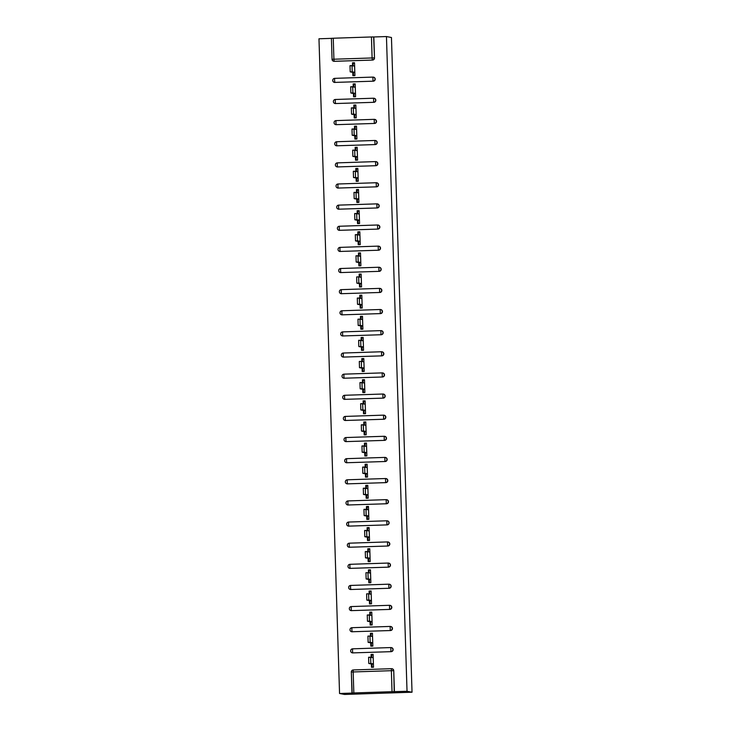 <?xml version="1.0" encoding="UTF-8"?>
<svg xmlns="http://www.w3.org/2000/svg" width="731" height="731" viewBox="0 0 731 731"><rect width="100%" height="100%" fill="white"/><g stroke="black" fill="none" stroke-linecap="round" stroke-linejoin="round"><path stroke-width="1.1" d="M331.399 38.368L318.972 38.78L339.55 693.5L344.548 694.45L412.028 692.22L391.45 37.5L386.452 36.55L407.03 691.27L412.028 692.22M353.457 75.668L353.365 72.479L354.818 72.433M353.155 65.799L353.064 62.93L352.488 62.82L352.58 65.689M354.124 96.803L354.023 93.614L355.485 93.559M353.813 86.925L353.722 84.065L353.155 83.955L353.247 86.815M354.791 117.929L354.69 114.74L356.143 114.694M354.48 108.051L354.389 105.191L353.822 105.081L353.905 107.941M355.449 139.054L355.357 135.865L356.81 135.82M355.147 129.177L355.056 126.317L354.48 126.207L354.572 129.076M356.116 160.19L356.015 156.991L357.477 156.946M355.805 150.312L355.714 147.443L355.147 147.342L355.239 150.202M356.783 181.315L356.682 178.126L358.135 178.072M356.472 171.438L356.381 168.578L355.814 168.468L355.896 171.328M357.441 202.441L357.349 199.252L358.802 199.207M357.139 192.564L357.048 189.704L356.472 189.594L356.564 192.454M358.108 223.576L358.007 220.378L359.469 220.333M357.797 213.699L357.706 210.83L357.139 210.72L357.231 213.589M358.775 244.702L358.674 241.513L360.127 241.458M358.464 234.825L358.373 231.965L357.806 231.855L357.888 234.715M359.433 265.828L359.341 262.639L360.794 262.593M359.131 255.951L359.04 253.09L358.464 252.981L358.555 255.841M360.1 286.954L359.999 283.765L361.461 283.719M359.789 277.086L359.698 274.216L359.131 274.107L359.223 276.976M360.767 308.089L360.666 304.9L362.119 304.845M360.456 298.211L360.365 295.351L359.798 295.242L359.88 298.102M361.425 329.215L361.333 326.026L362.786 325.98M361.123 319.337L361.032 316.477L360.456 316.368L360.547 319.228M362.092 350.341L361.991 347.152L363.453 347.106M361.781 340.463L361.69 337.603L361.123 337.494L361.215 340.363M362.759 371.476L362.658 368.278L364.111 368.232M362.448 361.598L362.357 358.729L361.79 358.629L361.872 361.489M363.417 392.602L363.325 389.413L364.778 389.358M363.115 382.724L363.024 379.864L362.448 379.755L362.539 382.615M364.084 413.728L363.983 410.539L365.445 410.493M363.773 403.85L363.682 400.99L363.115 400.88L363.206 403.74M364.751 434.863L364.65 431.665L366.103 431.619M364.44 424.985L364.349 422.116L363.782 422.006L363.864 424.875M365.409 455.989L365.317 452.8L366.77 452.745M365.107 446.111L365.016 443.251L364.44 443.141L364.531 446.001M366.076 477.115L365.975 473.926L367.437 473.88M365.765 467.237L365.674 464.377L365.107 464.267L365.198 467.127M366.743 498.24L366.642 495.051L368.095 495.006M366.432 488.372L366.341 485.503L365.774 485.393L365.856 488.262M367.401 519.375L367.309 516.187L368.762 516.132M367.099 509.498L367.008 506.638L366.432 506.528L366.523 509.388M368.068 540.501L367.967 537.312L369.429 537.267M367.757 530.624L367.666 527.764L367.099 527.654L367.19 530.514M368.735 561.627L368.634 558.438L370.087 558.393M368.424 551.75L368.333 548.89L367.766 548.78L367.848 551.649M369.393 582.762L369.301 579.564L370.754 579.519M369.091 572.885L369 570.016L368.424 569.915L368.515 572.775M370.06 603.888L369.959 600.699L371.421 600.644M369.749 594.011L369.658 591.151L369.091 591.041L369.182 593.901M370.727 625.014L370.626 621.825L372.079 621.779M370.416 615.136L370.325 612.276L369.758 612.167L369.84 615.027M371.385 646.149L371.293 642.951L372.746 642.905M371.083 636.272L370.992 633.402L370.416 633.293L370.507 636.162M353.731 84.284L355.193 84.229M354.398 105.41L355.851 105.365M355.056 126.536L356.518 126.49M355.723 147.671L357.185 147.616M356.39 168.797L357.843 168.751M357.048 189.923L358.51 189.877M357.715 211.058L359.177 211.003M358.382 232.184L359.835 232.138M359.04 253.31L360.502 253.264M359.707 274.436L361.169 274.39M360.374 295.571L361.827 295.516M361.032 316.697L362.494 316.651M361.699 337.823L363.161 337.777M362.366 358.958L363.819 358.903M363.024 380.083L364.486 380.038M363.691 401.209L365.153 401.164M364.358 422.344L365.811 422.29M365.016 443.47L366.478 443.425M365.683 464.596L367.145 464.55M366.35 485.722L367.803 485.676M367.008 506.857L368.47 506.802M367.675 527.983L369.137 527.937M368.342 549.109L369.795 549.063M369 570.244L370.462 570.189M369.667 591.37L371.129 591.324M370.334 612.496L371.787 612.45M370.992 633.631L372.454 633.576M371.659 654.757L373.121 654.711M353.831 692.942L392.026 691.681L391.368 670.692L353.174 671.953L353.831 692.942L351.976 693.043L351.319 672.054A2.029 2.029 100.8 0 1 353.274 669.952L391.478 668.691A2.029 2.029 -79.2 0 1 391.917 668.728A2.029 2.029 0 0 0 391.469 668.691L353.274 669.952A2.029 2.029 0 0 0 351.309 672.054L351.319 672.054M391.469 668.691L391.368 670.692L393.561 670.656A2.029 2.029 -79.2 0 0 391.917 668.728L392.108 668.764A2.029 2.029 100.8 0 1 393.753 670.692L394.219 691.645L407.03 691.27M393.753 670.692L394.411 691.681M339.55 693.5L352.168 693.079L351.309 672.054L353.174 671.953L353.274 669.952M394.219 691.645L392.026 691.681M372.052 667.275L371.951 664.086L373.413 664.031M371.741 657.397L371.65 654.537L371.083 654.428L371.174 657.288M371.449 36.961L333.254 38.231L333.912 59.22L372.106 57.959L371.449 36.961L373.651 36.934L374.491 57.959A2.029 2.029 100.8 0 1 372.536 60.061L334.341 61.322A2.029 2.029 100.8 0 1 333.893 61.285L333.711 61.249A2.029 2.029 -79.2 0 0 334.149 61.285L334.341 61.322M353.064 63.149L354.526 63.104M371.083 654.428L373.102 654.355L373.514 667.229L371.485 667.293L371.385 663.976M386.452 36.55L373.833 36.97L374.491 57.959M334.999 82.448A2.029 2.029 100.8 0 1 334.56 82.42L334.369 82.384A2.029 2.029 -79.2 0 0 334.816 82.411L373.194 81.187L334.816 82.411L334.579 80.346L334.688 78.354L372.874 77.093M334.679 78.354A2.029 2.029 100.8 0 0 332.724 80.447A2.029 2.029 0 0 0 334.369 82.384A2.029 2.029 -79.2 0 1 332.724 80.447A2.029 2.029 0 0 1 334.688 78.354L372.883 77.093A2.029 2.029 0 0 1 373.331 77.121A2.029 2.029 -79.2 0 0 372.883 77.093L373.011 81.15A2.029 2.029 100.8 0 0 374.976 79.058A2.029 2.029 -79.2 0 0 373.331 77.121L373.514 77.157A2.029 2.029 100.8 0 1 373.194 81.187M335.666 103.583A2.029 2.029 100.8 0 1 335.227 103.546L335.036 103.51A2.029 2.029 -79.2 0 0 335.483 103.546L373.861 102.313L335.483 103.546L335.246 101.481L335.346 99.48L373.55 98.219L335.355 99.48A2.029 2.029 0 0 0 333.382 101.572A2.029 2.029 -79.2 0 0 335.036 103.51A2.029 2.029 0 0 1 333.382 101.572A2.029 2.029 100.8 0 1 335.346 99.48M373.541 98.219A2.029 2.029 0 0 1 373.989 98.256A2.029 2.029 -79.2 0 0 373.55 98.219L373.678 102.285A2.029 2.029 100.8 0 0 375.633 100.184A2.029 2.029 -79.2 0 0 373.989 98.256L374.181 98.292A2.029 2.029 100.8 0 1 373.861 102.313M336.333 124.709A2.029 2.029 100.8 0 1 335.885 124.672L335.703 124.635A2.029 2.029 -79.2 0 0 336.141 124.672L374.528 123.448L336.141 124.672L335.904 122.607L336.013 120.606L374.208 119.345L336.013 120.606A2.029 2.029 0 0 0 334.049 122.707A2.029 2.029 -79.2 0 0 335.703 124.635A2.029 2.029 0 0 1 334.049 122.707A2.029 2.029 100.8 0 1 336.013 120.606M374.208 119.345A2.029 2.029 0 0 1 374.656 119.381A2.029 2.029 -79.2 0 0 374.208 119.345L374.336 123.411A2.029 2.029 100.8 0 0 376.301 121.309A2.029 2.029 -79.2 0 0 374.656 119.381L374.839 119.418A2.029 2.029 100.8 0 1 374.528 123.448M336.991 145.834A2.029 2.029 100.8 0 1 336.552 145.798L336.361 145.771A2.029 2.029 -79.2 0 0 336.808 145.798L375.186 144.574L336.808 145.798L336.571 143.733L336.68 141.741L374.875 140.471L336.68 141.741A2.029 2.029 0 0 0 334.716 143.833A2.029 2.029 -79.2 0 0 336.361 145.771A2.029 2.029 0 0 1 334.716 143.833A2.029 2.029 100.8 0 1 336.671 141.741M374.875 140.471A2.029 2.029 0 0 1 375.323 140.507A2.029 2.029 -79.2 0 0 374.875 140.471L375.003 144.537A2.029 2.029 100.8 0 0 376.968 142.435A2.029 2.029 -79.2 0 0 375.323 140.507L375.506 140.544A2.029 2.029 100.8 0 1 375.186 144.574M337.658 166.97A2.029 2.029 100.8 0 1 337.219 166.933L337.028 166.896A2.029 2.029 -79.2 0 0 337.475 166.933L375.853 165.699L337.475 166.933L337.238 164.868L337.338 162.867L375.542 161.606L337.347 162.867A2.029 2.029 0 0 0 335.374 164.959A2.029 2.029 -79.2 0 0 337.028 166.896A2.029 2.029 0 0 1 335.374 164.959A2.029 2.029 100.8 0 1 337.338 162.867M375.533 161.606A2.029 2.029 0 0 1 375.981 161.642A2.029 2.029 -79.2 0 0 375.542 161.606L375.67 165.663A2.029 2.029 100.8 0 0 377.625 163.57A2.029 2.029 -79.2 0 0 375.981 161.642L376.173 161.67A2.029 2.029 100.8 0 1 375.853 165.699M338.325 188.095A2.029 2.029 100.8 0 1 337.877 188.059L337.695 188.022A2.029 2.029 -79.2 0 0 338.133 188.059L376.52 186.834L338.133 188.059L337.896 185.994L338.005 183.993L376.2 182.732L338.005 183.993A2.029 2.029 0 0 0 336.041 186.094A2.029 2.029 -79.2 0 0 337.695 188.022A2.029 2.029 0 0 1 336.041 186.094A2.029 2.029 100.8 0 1 338.005 183.993M376.2 182.732A2.029 2.029 0 0 1 376.648 182.768A2.029 2.029 -79.2 0 0 376.2 182.732L376.328 186.798A2.029 2.029 100.8 0 0 378.292 184.696A2.029 2.029 -79.2 0 0 376.648 182.768L376.83 182.805A2.029 2.029 100.8 0 1 376.52 186.834M338.983 209.221A2.029 2.029 100.8 0 1 338.544 209.185L338.352 209.148A2.029 2.029 -79.2 0 0 338.8 209.185L377.178 207.96L338.8 209.185L338.563 207.12L338.672 205.128L376.867 203.858L338.672 205.128A2.029 2.029 0 0 0 336.708 207.22A2.029 2.029 -79.2 0 0 338.352 209.148A2.029 2.029 0 0 1 336.708 207.22A2.029 2.029 100.8 0 1 338.663 205.128M376.867 203.858A2.029 2.029 0 0 1 377.315 203.894A2.029 2.029 -79.2 0 0 376.867 203.858L376.995 207.924A2.029 2.029 100.8 0 0 378.96 205.822A2.029 2.029 -79.2 0 0 377.315 203.894L377.498 203.931A2.029 2.029 100.8 0 1 377.178 207.96M339.65 230.347A2.029 2.029 100.8 0 1 339.211 230.32L339.02 230.283A2.029 2.029 -79.2 0 0 339.467 230.32L377.845 229.086L339.467 230.32L339.23 228.255L339.33 226.254L377.534 224.993L339.339 226.254A2.029 2.029 0 0 0 337.366 228.346A2.029 2.029 -79.2 0 0 339.02 230.283A2.029 2.029 0 0 1 337.366 228.346A2.029 2.029 100.8 0 1 339.33 226.254M377.525 224.993A2.029 2.029 0 0 1 377.973 225.02A2.029 2.029 -79.2 0 0 377.534 224.993L377.662 229.05A2.029 2.029 100.8 0 0 379.617 226.957A2.029 2.029 -79.2 0 0 377.973 225.02L378.165 225.057A2.029 2.029 100.8 0 1 377.845 229.086M340.317 251.482A2.029 2.029 100.8 0 1 339.869 251.446L339.687 251.409A2.029 2.029 -79.2 0 0 340.125 251.446L378.512 250.221L340.125 251.446L339.888 249.381L339.997 247.38L378.192 246.119L339.997 247.38A2.029 2.029 0 0 0 338.033 249.481A2.029 2.029 -79.2 0 0 339.687 251.409A2.029 2.029 0 0 1 338.033 249.481M378.192 246.119A2.029 2.029 0 0 1 378.64 246.155A2.029 2.029 -79.2 0 0 378.192 246.119L378.32 250.185A2.029 2.029 100.8 0 0 380.284 248.083A2.029 2.029 -79.2 0 0 378.64 246.155L378.822 246.192A2.029 2.029 100.8 0 1 378.512 250.221M340.975 272.608A2.029 2.029 100.8 0 1 340.536 272.572L340.344 272.535A2.029 2.029 -79.2 0 0 340.792 272.572L379.17 271.347L340.792 272.572L340.555 270.507L340.664 268.505L378.859 267.244L340.664 268.505A2.029 2.029 0 0 0 338.7 270.607A2.029 2.029 -79.2 0 0 340.344 272.535A2.029 2.029 0 0 1 338.7 270.607A2.029 2.029 100.8 0 1 340.655 268.515M378.859 267.244A2.029 2.029 0 0 1 379.307 267.281A2.029 2.029 -79.2 0 0 378.859 267.244L378.987 271.311A2.029 2.029 100.8 0 0 380.952 269.209A2.029 2.029 -79.2 0 0 379.307 267.281L379.49 267.318A2.029 2.029 100.8 0 1 379.17 271.347M341.642 293.734A2.029 2.029 100.8 0 1 341.203 293.707L341.011 293.67A2.029 2.029 -79.2 0 0 341.459 293.698L379.837 292.473L341.459 293.698L341.222 291.632L341.322 289.64L379.526 288.38L341.331 289.64A2.029 2.029 0 0 0 339.358 291.733A2.029 2.029 -79.2 0 0 341.011 293.67A2.029 2.029 0 0 1 339.358 291.733A2.029 2.029 100.8 0 1 341.322 289.64M379.517 288.38A2.029 2.029 0 0 1 379.965 288.407A2.029 2.029 -79.2 0 0 379.526 288.38L379.654 292.437A2.029 2.029 100.8 0 0 381.609 290.344A2.029 2.029 -79.2 0 0 379.965 288.407L380.157 288.443A2.029 2.029 100.8 0 1 379.837 292.473M342.309 314.869A2.029 2.029 100.8 0 1 341.861 314.833L341.679 314.796A2.029 2.029 -79.2 0 0 342.117 314.833L380.504 313.599L342.117 314.833L341.88 312.767L341.989 310.766L380.184 309.505L341.989 310.766A2.029 2.029 0 0 0 341.679 314.796A2.029 2.029 -79.2 0 1 340.034 312.868A2.029 2.029 100.8 0 1 341.989 310.766M380.184 309.505A2.029 2.029 0 0 1 380.632 309.542A2.029 2.029 -79.2 0 0 380.184 309.505L380.312 313.572A2.029 2.029 100.8 0 0 382.276 311.47A2.029 2.029 -79.2 0 0 380.632 309.542L380.814 309.579A2.029 2.029 100.8 0 1 380.504 313.599M342.967 335.995A2.029 2.029 100.8 0 1 342.528 335.958L342.336 335.922A2.029 2.029 -79.2 0 0 342.784 335.958L381.162 334.734L342.784 335.958L342.547 333.893L342.656 331.892L380.851 330.631L342.656 331.892A2.029 2.029 0 0 0 340.692 333.994A2.029 2.029 -79.2 0 0 342.336 335.922A2.029 2.029 0 0 1 340.692 333.994A2.029 2.029 100.8 0 1 342.647 331.892M380.851 330.631A2.029 2.029 0 0 1 381.299 330.668A2.029 2.029 -79.2 0 0 380.851 330.631L380.979 334.697A2.029 2.029 100.8 0 0 382.943 332.596A2.029 2.029 -79.2 0 0 381.299 330.668L381.481 330.704A2.029 2.029 100.8 0 1 381.162 334.734M343.634 357.121A2.029 2.029 100.8 0 1 343.195 357.084L343.003 357.057A2.029 2.029 -79.2 0 0 343.451 357.084L381.829 355.86L343.451 357.084L343.214 355.019L343.314 353.027L381.518 351.757A2.029 2.029 -79.2 0 1 381.957 351.794A2.029 2.029 0 0 0 381.509 351.757L343.314 353.027A2.029 2.029 0 0 0 343.003 357.057A2.029 2.029 -79.2 0 1 341.359 355.12A2.029 2.029 100.8 0 1 343.314 353.027M381.509 351.757L381.646 355.823A2.029 2.029 100.8 0 0 383.601 353.722A2.029 2.029 -79.2 0 0 381.957 351.794L382.149 351.83A2.029 2.029 100.8 0 1 381.829 355.86M344.301 378.256A2.029 2.029 100.8 0 1 343.853 378.219L343.671 378.183A2.029 2.029 -79.2 0 0 344.109 378.219L382.496 376.986L344.109 378.219L343.872 376.154L343.981 374.153L382.176 372.892L343.981 374.153A2.029 2.029 0 0 0 342.017 376.246A2.029 2.029 -79.2 0 0 343.671 378.183A2.029 2.029 0 0 1 342.017 376.246A2.029 2.029 100.8 0 1 343.981 374.153M382.176 372.892A2.029 2.029 0 0 1 382.624 372.929A2.029 2.029 -79.2 0 0 382.176 372.892L382.304 376.949A2.029 2.029 100.8 0 0 384.268 374.857A2.029 2.029 -79.2 0 0 382.624 372.929L382.806 372.956A2.029 2.029 100.8 0 1 382.496 376.986M344.959 399.382A2.029 2.029 100.8 0 1 344.52 399.345L344.328 399.309A2.029 2.029 -79.2 0 0 344.776 399.345L383.154 398.121L344.776 399.345L344.539 397.28L344.648 395.279L382.834 394.018M344.639 395.279A2.029 2.029 100.8 0 0 342.684 397.372A2.029 2.029 0 0 0 344.328 399.309A2.029 2.029 -79.2 0 1 342.684 397.381A2.029 2.029 0 0 1 344.648 395.279L382.843 394.018A2.029 2.029 0 0 1 383.291 394.055A2.029 2.029 -79.2 0 0 382.843 394.018L382.971 398.084A2.029 2.029 100.8 0 0 384.935 395.983A2.029 2.029 -79.2 0 0 383.291 394.055L383.473 394.091A2.029 2.029 100.8 0 1 383.154 398.121M345.626 420.508A2.029 2.029 100.8 0 1 345.187 420.471L344.995 420.435A2.029 2.029 -79.2 0 0 345.443 420.471L383.821 419.247L345.443 420.471L345.206 418.406L345.306 416.414L383.51 415.144L345.315 416.414A2.029 2.029 0 0 0 343.342 418.507A2.029 2.029 -79.2 0 0 344.995 420.435A2.029 2.029 0 0 1 343.342 418.507A2.029 2.029 100.8 0 1 345.306 416.414M383.501 415.144A2.029 2.029 0 0 1 383.949 415.181A2.029 2.029 -79.2 0 0 383.51 415.144L383.638 419.21A2.029 2.029 100.8 0 0 385.593 417.109A2.029 2.029 -79.2 0 0 383.949 415.181L384.14 415.217A2.029 2.029 100.8 0 1 383.821 419.247M346.293 441.634A2.029 2.029 100.8 0 1 345.845 441.606L345.662 441.57A2.029 2.029 -79.2 0 0 346.101 441.606L384.488 440.373L346.101 441.606L345.864 439.541L345.973 437.54L384.168 436.279L345.973 437.54A2.029 2.029 0 0 0 344.009 439.633A2.029 2.029 -79.2 0 0 345.662 441.57A2.029 2.029 0 0 1 344.009 439.633A2.029 2.029 100.8 0 1 345.973 437.54M384.168 436.279A2.029 2.029 0 0 1 384.616 436.306A2.029 2.029 -79.2 0 0 384.168 436.279L384.296 440.336A2.029 2.029 100.8 0 0 386.26 438.244A2.029 2.029 -79.2 0 0 384.616 436.306L384.798 436.343A2.029 2.029 100.8 0 1 384.488 440.373M346.951 462.769A2.029 2.029 100.8 0 1 346.512 462.732L346.32 462.696A2.029 2.029 -79.2 0 0 346.768 462.732L385.146 461.508L346.768 462.732L346.531 460.667L346.64 458.666L384.835 457.405L346.64 458.666A2.029 2.029 0 0 0 344.676 460.768A2.029 2.029 -79.2 0 0 346.32 462.696A2.029 2.029 0 0 1 344.676 460.768A2.029 2.029 100.8 0 1 346.631 458.666M384.835 457.405A2.029 2.029 0 0 1 385.283 457.442A2.029 2.029 -79.2 0 0 384.835 457.405L384.963 461.471A2.029 2.029 100.8 0 0 386.927 459.37A2.029 2.029 -79.2 0 0 385.283 457.442L385.465 457.478A2.029 2.029 100.8 0 1 385.146 461.508M347.618 483.895A2.029 2.029 100.8 0 1 347.179 483.858L346.987 483.821A2.029 2.029 -79.2 0 0 347.435 483.858L385.813 482.634L347.435 483.858L347.198 481.793L347.298 479.792L385.502 478.531L347.307 479.792A2.029 2.029 0 0 0 345.334 481.893A2.029 2.029 -79.2 0 0 346.987 483.821A2.029 2.029 0 0 1 345.334 481.893M385.493 478.531A2.029 2.029 0 0 1 385.941 478.567A2.029 2.029 -79.2 0 0 385.502 478.531L385.63 482.597A2.029 2.029 100.8 0 0 387.585 480.495A2.029 2.029 -79.2 0 0 385.941 478.567L386.132 478.604A2.029 2.029 100.8 0 1 385.813 482.634M348.285 505.02A2.029 2.029 100.8 0 1 347.837 504.993L347.654 504.957A2.029 2.029 -79.2 0 0 348.093 504.984L386.48 503.76L348.093 504.984L347.855 502.919L347.965 500.927L386.16 499.666L347.965 500.927A2.029 2.029 0 0 0 346.001 503.019A2.029 2.029 -79.2 0 0 347.654 504.957A2.029 2.029 0 0 1 346.001 503.019A2.029 2.029 100.8 0 1 347.965 500.927M386.16 499.666A2.029 2.029 0 0 1 386.608 499.693A2.029 2.029 -79.2 0 0 386.16 499.666L386.288 503.723A2.029 2.029 100.8 0 0 388.252 501.63A2.029 2.029 -79.2 0 0 386.608 499.693L386.79 499.73A2.029 2.029 100.8 0 1 386.48 503.76M348.943 526.156A2.029 2.029 100.8 0 1 348.504 526.119L348.312 526.082A2.029 2.029 -79.2 0 0 348.76 526.119L387.138 524.885L348.76 526.119L348.523 524.054L348.632 522.053L386.827 520.792L348.632 522.053A2.029 2.029 0 0 0 346.668 524.145A2.029 2.029 100.8 0 1 348.623 522.053M386.827 520.792A2.029 2.029 0 0 1 387.275 520.828A2.029 2.029 -79.2 0 0 386.827 520.792L386.955 524.858A2.029 2.029 100.8 0 0 388.919 522.756A2.029 2.029 -79.2 0 0 387.275 520.828L387.457 520.865A2.029 2.029 100.8 0 1 387.138 524.885M349.61 547.281A2.029 2.029 100.8 0 1 349.171 547.245L348.979 547.208A2.029 2.029 -79.2 0 0 349.427 547.245L387.805 546.02L349.427 547.245L349.19 545.18L349.29 543.179L387.494 541.918L349.299 543.179A2.029 2.029 0 0 0 347.326 545.28A2.029 2.029 -79.2 0 0 348.979 547.208A2.029 2.029 0 0 1 347.326 545.28A2.029 2.029 100.8 0 1 349.29 543.179M387.485 541.918A2.029 2.029 0 0 1 387.933 541.954A2.029 2.029 -79.2 0 0 387.494 541.918L387.622 545.984A2.029 2.029 100.8 0 0 389.577 543.882A2.029 2.029 -79.2 0 0 387.933 541.954L388.124 541.991A2.029 2.029 100.8 0 1 387.805 546.02M350.277 568.407A2.029 2.029 100.8 0 1 349.829 568.371L349.646 568.343A2.029 2.029 -79.2 0 0 350.085 568.371L388.472 567.146L350.085 568.371L349.847 566.306L349.957 564.314L388.152 563.044L349.957 564.314A2.029 2.029 0 0 0 347.993 566.406A2.029 2.029 -79.2 0 0 349.646 568.343A2.029 2.029 0 0 1 347.993 566.406A2.029 2.029 100.8 0 1 349.957 564.314M388.152 563.044A2.029 2.029 0 0 1 388.6 563.08A2.029 2.029 -79.2 0 0 388.152 563.044L388.28 567.11A2.029 2.029 100.8 0 0 390.244 565.008A2.029 2.029 -79.2 0 0 388.6 563.08L388.782 563.117A2.029 2.029 100.8 0 1 388.472 567.146M350.935 589.542A2.029 2.029 100.8 0 1 350.496 589.506L350.304 589.469A2.029 2.029 -79.2 0 0 350.752 589.506L389.13 588.272L350.752 589.506L350.514 587.441L350.624 585.44L388.819 584.179L350.624 585.44A2.029 2.029 0 0 0 348.66 587.532A2.029 2.029 -79.2 0 0 350.304 589.469A2.029 2.029 0 0 1 348.66 587.532A2.029 2.029 100.8 0 1 350.615 585.44M388.819 584.179A2.029 2.029 0 0 1 389.267 584.215A2.029 2.029 -79.2 0 0 388.819 584.179L388.947 588.236A2.029 2.029 100.8 0 0 390.911 586.143A2.029 2.029 -79.2 0 0 389.267 584.215L389.449 584.243A2.029 2.029 100.8 0 1 389.13 588.272M351.602 610.668A2.029 2.029 100.8 0 1 351.163 610.632L350.971 610.595A2.029 2.029 -79.2 0 0 351.419 610.632L389.797 609.407L351.419 610.632L351.182 608.567L351.282 606.566L389.486 605.305L351.291 606.566A2.029 2.029 0 0 0 349.317 608.667A2.029 2.029 -79.2 0 0 350.971 610.595A2.029 2.029 0 0 1 349.317 608.667A2.029 2.029 100.8 0 1 351.282 606.566M389.477 605.305A2.029 2.029 0 0 1 389.925 605.341A2.029 2.029 -79.2 0 0 389.486 605.305L389.614 609.371A2.029 2.029 100.8 0 0 391.569 607.269A2.029 2.029 -79.2 0 0 389.925 605.341L390.116 605.378A2.029 2.029 100.8 0 1 389.797 609.407M352.269 631.794A2.029 2.029 100.8 0 1 351.821 631.758L351.638 631.721A2.029 2.029 -79.2 0 0 352.077 631.758L390.464 630.533L352.077 631.758L351.839 629.693L351.949 627.701L390.144 626.43L351.949 627.701A2.029 2.029 0 0 0 351.638 631.721A2.029 2.029 -79.2 0 1 349.994 629.793A2.029 2.029 100.8 0 1 351.949 627.701M390.144 626.43A2.029 2.029 0 0 1 390.592 626.467A2.029 2.029 -79.2 0 0 390.144 626.43L390.272 630.497A2.029 2.029 100.8 0 0 392.236 628.395A2.029 2.029 -79.2 0 0 390.592 626.467L390.774 626.504A2.029 2.029 100.8 0 1 390.464 630.533M352.927 652.92A2.029 2.029 100.8 0 1 352.488 652.893L352.296 652.856A2.029 2.029 -79.2 0 0 352.744 652.893L391.122 651.659L352.744 652.893L352.506 650.828L352.616 648.826L390.811 647.565L352.616 648.826A2.029 2.029 0 0 0 350.652 650.919A2.029 2.029 -79.2 0 0 352.296 652.856A2.029 2.029 0 0 1 350.652 650.919A2.029 2.029 100.8 0 1 352.607 648.826M390.811 647.565A2.029 2.029 0 0 1 391.259 647.593A2.029 2.029 -79.2 0 0 390.811 647.565L390.939 651.623A2.029 2.029 100.8 0 0 392.903 649.53A2.029 2.029 -79.2 0 0 391.259 647.593L391.441 647.629A2.029 2.029 100.8 0 1 391.122 651.659M370.718 642.841L370.818 646.167L372.847 646.094L372.445 633.229L370.416 633.293M370.05 621.715L370.16 625.032L372.18 624.968L371.777 612.103L369.758 612.167M369.393 600.59L369.493 603.907L371.522 603.843L371.11 590.977L369.091 591.041M368.726 579.464L368.826 582.781L370.855 582.708L370.453 569.842L368.424 569.915M368.058 558.329L368.168 561.646L370.188 561.582L369.785 548.716L367.766 548.78M367.401 537.203L367.501 540.52L369.53 540.456L369.118 527.59L367.099 527.654M366.734 516.077L366.834 519.394L368.863 519.321L368.461 506.455L366.432 506.528M366.067 494.942L366.176 498.259L368.196 498.195L367.794 485.329L365.774 485.393M365.409 473.816L365.509 477.133L367.538 477.069L367.126 464.203L365.107 464.267M364.742 452.69L364.842 456.007L366.871 455.943L366.469 443.068L364.44 443.141M364.075 431.555L364.184 434.881L366.204 434.808L365.802 421.942L363.782 422.006M363.417 410.429L363.517 413.746L365.546 413.682L365.135 400.816L363.115 400.88M362.75 389.303L362.85 392.62L364.879 392.556L364.477 379.691L362.448 379.755M362.083 368.177L362.192 371.494L364.212 371.421L363.81 358.555L361.79 358.629M361.425 347.042L361.525 350.359L363.554 350.295L363.143 337.43L361.123 337.494M360.758 325.916L360.858 329.233L362.887 329.169L362.485 316.304L360.456 316.368M360.091 304.79L360.2 308.107L362.22 308.034L361.818 295.169L359.798 295.242M359.433 283.655L359.533 286.972L361.562 286.908L361.151 274.043L359.131 274.107M358.766 262.53L358.866 265.846L360.895 265.782L360.493 252.917L358.464 252.981M358.099 241.404L358.208 244.721L360.228 244.657L359.826 231.782L357.806 231.855M357.441 220.269L357.541 223.595L359.57 223.522L359.159 210.656L357.139 210.72M356.774 199.143L356.874 202.46L358.903 202.396L358.501 189.53L356.472 189.594M356.107 178.017L356.216 181.334L358.236 181.27L357.834 168.404L355.814 168.468M355.449 156.891L355.549 160.208L357.578 160.135L357.167 147.269L355.147 147.342M354.782 135.756L354.882 139.073L356.911 139.009L356.509 126.143L354.48 126.207M354.115 114.63L354.224 117.947L356.244 117.883L355.842 105.017L353.822 105.081M353.457 93.504L353.557 96.821L355.586 96.748L355.175 83.882L353.155 83.955M352.79 72.369L352.89 75.686L354.919 75.622L354.517 62.756L352.488 62.82M372.536 60.061L334.149 61.285L333.912 59.22L332.057 59.321L331.399 38.323L333.254 38.231M370.818 663.419L368.799 663.483L368.598 657.251L370.617 657.187L370.818 663.419L373.404 663.903M368.598 657.251L373.212 657.681M371.668 654.875L373.121 654.821M373.504 667.01L372.042 667.065M373.504 667.147L372.052 667.193M368.799 663.483L371.951 664.086M372.545 636.546L369.95 636.052L370.151 642.284L372.746 642.777M370.151 642.284L368.132 642.357L367.931 636.125L369.95 636.052L367.931 636.125M371.001 633.74L372.454 633.695M372.837 645.884L371.385 645.93M372.847 646.012L371.385 646.067M368.132 642.357L371.293 642.951M369.493 621.158L367.465 621.222L367.264 614.99L369.292 614.926L369.493 621.158L372.079 621.652M367.264 614.99L371.878 615.42M370.334 612.615L371.796 612.569M372.18 624.758L370.718 624.804M372.18 624.886L370.727 624.932M367.465 621.222L370.626 621.825M371.22 594.294L368.625 593.8L368.826 600.032L371.412 600.517M368.826 600.032L366.807 600.096L366.606 593.864L368.625 593.8L366.606 593.864M369.676 591.489L371.129 591.443M371.512 603.632L370.05 603.678M371.512 603.76L370.06 603.806M366.807 600.096L369.959 600.699M368.159 578.897L366.14 578.97L365.939 572.738L367.958 572.665L368.159 578.897L370.754 579.391M365.939 572.738L367.958 572.675M369.009 570.354L370.462 570.308M370.845 582.497L369.393 582.552M370.855 582.625L369.393 582.68M367.967 572.665L370.553 573.159M366.14 578.97L369.301 579.564M367.501 557.771L365.473 557.835L365.272 551.603L367.3 551.539L367.501 557.771L370.087 558.265M365.272 551.603L369.886 552.033M368.342 549.228L369.804 549.182M370.188 561.371L368.726 561.417M370.188 561.499L368.735 561.545M365.473 557.835L368.634 558.438M366.834 536.645L364.815 536.709L364.614 530.478L366.633 530.414L366.834 536.645L369.42 537.139M364.614 530.478L369.228 530.907M367.684 528.102L369.137 528.056M369.52 540.246L368.058 540.291M369.52 540.373L368.068 540.419M364.815 536.709L367.967 537.312M366.167 515.51L364.148 515.583L363.947 509.352L365.966 509.288L366.167 515.51L368.762 516.004M363.947 509.352L368.561 509.772M367.017 506.976L368.47 506.921M368.853 519.111L367.401 519.165M368.863 519.248L367.401 519.293M364.148 515.583L367.309 516.187M365.509 494.384L363.481 494.448L363.28 488.226L365.308 488.153L365.509 494.384L368.095 494.878M366.35 485.841L367.812 485.795M368.196 497.985L366.734 498.03M368.196 498.113L366.743 498.167M363.28 488.226L367.894 488.646M363.481 494.448L366.642 495.051M364.842 473.259L362.823 473.322L362.622 467.091L364.641 467.027L364.842 473.259L367.428 473.752M362.622 467.091L367.236 467.52M365.692 464.715L367.145 464.669M367.529 476.859L366.067 476.904M367.529 476.987L366.076 477.032M362.823 473.322L365.975 473.926M364.175 452.133L362.156 452.197L361.955 445.965L363.974 445.901L364.175 452.133L366.77 452.617M361.955 445.965L366.569 446.394M365.025 443.589L366.478 443.534M366.861 455.724L365.409 455.779M366.871 455.861L365.409 455.906M362.156 452.197L365.317 452.8M363.517 430.998L361.489 431.071L361.288 424.839L363.316 424.766L363.517 430.998L366.103 431.491M361.288 424.839L365.902 425.259M364.358 422.454L365.82 422.408M366.204 434.598L364.742 434.643M366.204 434.726L364.751 434.781M361.489 431.071L364.65 431.665M362.85 409.872L360.831 409.936L360.63 403.704L362.649 403.64L362.85 409.872L365.436 410.365M360.63 403.704L365.244 404.133M363.7 401.328L365.153 401.282M365.537 413.472L364.075 413.518M365.537 413.6L364.084 413.645M360.831 409.936L363.983 410.539M362.183 388.746L360.164 388.81L359.963 382.578L361.982 382.514L362.183 388.746L364.778 389.23M359.963 382.578L364.577 383.007M363.033 380.202L364.486 380.157M364.87 392.346L363.417 392.392M364.879 392.474L363.417 392.52M360.164 388.81L363.325 389.413M361.525 367.611L359.497 367.684L359.296 361.452L361.324 361.379L361.525 367.611L364.111 368.104M359.296 361.452L361.315 361.388M362.366 359.067L363.828 359.022M364.212 371.211L362.75 371.266M364.212 371.339L362.759 371.394M361.324 361.379L363.91 361.872M359.497 367.684L362.658 368.278M360.858 346.485L358.839 346.549L358.638 340.317L360.657 340.253L360.858 346.485L363.444 346.978M358.638 340.317L363.252 340.747M361.708 337.941L363.161 337.896M363.545 350.085L362.083 350.131M363.545 350.213L362.092 350.259M358.839 346.549L361.991 347.152M362.585 319.621L359.99 319.127L360.191 325.359L362.786 325.852M360.191 325.359L358.172 325.423L357.971 319.191L359.99 319.127L357.971 319.191M361.041 316.815L362.494 316.77M362.878 328.959L361.425 329.005M362.887 329.087L361.425 329.133M358.172 325.423L361.333 326.026M359.533 304.224L357.505 304.297L357.304 298.065L359.332 298.001L359.533 304.224L362.119 304.717M357.304 298.065L361.918 298.486M360.374 295.69L361.836 295.635M362.22 307.824L360.758 307.879M362.22 307.961L360.767 308.007M357.505 304.297L360.666 304.9M361.26 277.36L358.665 276.866L358.866 283.098L361.452 283.591M358.866 283.098L356.847 283.162L356.646 276.939L358.665 276.866L356.646 276.939M359.716 274.554L361.169 274.509M361.553 286.698L360.091 286.744M361.553 286.826L360.1 286.881M356.847 283.162L359.999 283.765M358.199 261.972L356.18 262.036L355.979 255.804L357.998 255.74L358.199 261.972L360.794 262.466M355.979 255.804L360.593 256.234M359.049 253.429L360.502 253.383M360.886 265.572L359.433 265.618M360.895 265.7L359.433 265.746M356.18 262.036L359.341 262.639M357.541 240.846L355.513 240.91L355.312 234.678L357.34 234.614L357.541 240.846L360.127 241.331M355.312 234.678L359.926 235.108M358.382 232.303L359.844 232.248M360.228 244.437L358.766 244.492M360.228 244.574L358.775 244.62M355.513 240.91L358.674 241.513M356.874 219.711L354.855 219.784L354.654 213.553L356.673 213.479L356.874 219.711L359.46 220.205M354.654 213.553L359.268 213.973M357.724 211.168L359.177 211.122M359.561 223.311L358.099 223.357M359.561 223.439L358.108 223.494M354.855 219.784L358.007 220.378M356.207 198.585L354.188 198.649L353.987 192.417L356.006 192.354L356.207 198.585L358.802 199.079M353.987 192.417L358.601 192.847M357.057 190.042L358.51 189.996M358.894 202.185L357.441 202.231M358.903 202.313L357.441 202.359M354.188 198.649L357.349 199.252M355.549 177.459L353.521 177.523L353.32 171.292L355.348 171.228L355.549 177.459L358.135 177.944M356.39 168.916L357.852 168.87M358.236 181.06L356.774 181.105M358.236 181.187L356.783 181.233M353.32 171.292L357.934 171.721M353.521 177.523L356.682 178.126M354.882 156.324L352.863 156.397L352.662 150.166L354.681 150.093L354.882 156.324L357.468 156.818M352.662 150.166L357.276 150.586M355.732 147.781L357.185 147.735M357.569 159.925L356.107 159.979M357.569 160.052L356.116 160.107M352.863 156.397L356.015 156.991M354.215 135.198L352.196 135.262L351.995 129.031L354.014 128.967L354.215 135.198L356.81 135.692M351.995 129.031L356.609 129.46M355.065 126.655L356.518 126.609M356.902 138.799L355.449 138.844M356.911 138.927L355.449 138.972M352.196 135.262L355.357 135.865M353.557 114.073L351.529 114.137L351.328 107.905L353.356 107.841L353.557 114.073L356.143 114.566M351.328 107.905L355.942 108.334M354.398 105.529L355.86 105.483M356.244 117.673L354.782 117.718M356.244 117.801L354.791 117.846M351.529 114.137L354.69 114.74M352.89 92.938L350.871 93.011L350.67 86.779L352.689 86.715L352.89 92.938L355.476 93.431M350.67 86.779L355.284 87.199M353.74 84.403L355.193 84.348M355.577 96.538L354.115 96.593M355.577 96.675L354.124 96.72M350.871 93.011L354.023 93.614M352.223 71.812L350.204 71.876L350.003 65.653L352.022 65.58L352.223 71.812L354.818 72.305M350.003 65.653L354.617 66.073M353.073 63.268L354.526 63.222M354.91 75.412L353.457 75.457M354.919 75.54L353.457 75.595M350.204 71.876L353.365 72.479M372.106 57.959L374.309 57.923A2.029 2.029 100.8 0 1 372.344 60.024L372.106 57.959M346.668 524.154A2.029 2.029 -79.2 0 0 348.312 526.082A2.029 2.029 0 0 1 346.668 524.145M345.343 481.884A2.029 2.029 100.8 0 1 347.298 479.801M338.042 249.472A2.029 2.029 100.8 0 1 339.997 247.38M332.066 59.321A2.029 2.029 -79.2 0 0 333.711 61.249A2.029 2.029 0 0 1 332.057 59.321L331.399 38.323"/></g></svg>
